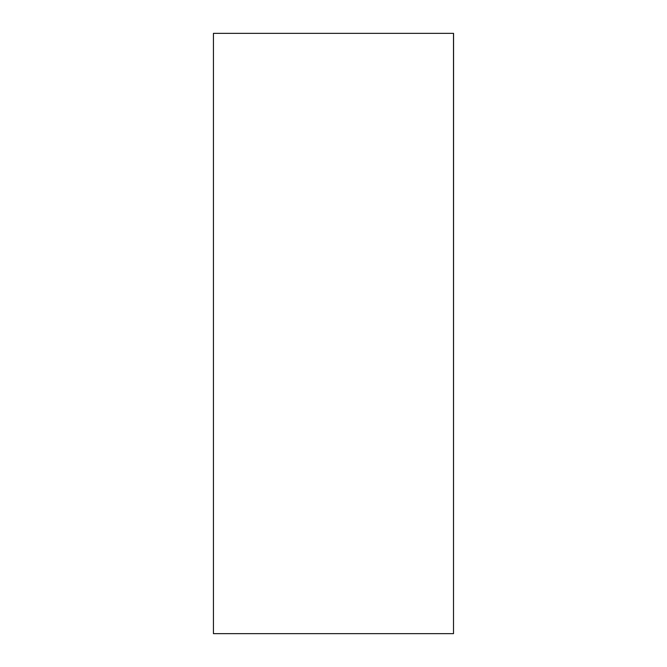 <?xml version="1.0" encoding="UTF-8"?>
<svg xmlns="http://www.w3.org/2000/svg" width="667" height="667" viewBox="0 0 667 667"><rect width="100%" height="100%" fill="white"/><g stroke="black" fill="none" stroke-linecap="round" stroke-linejoin="round"><path stroke-width="1" d="M453.502 633.65L453.502 33.35L213.44 33.35L213.44 633.65L453.502 633.65L213.44 633.65L213.44 33.35L453.56 33.35L453.502 633.65"/></g></svg>

